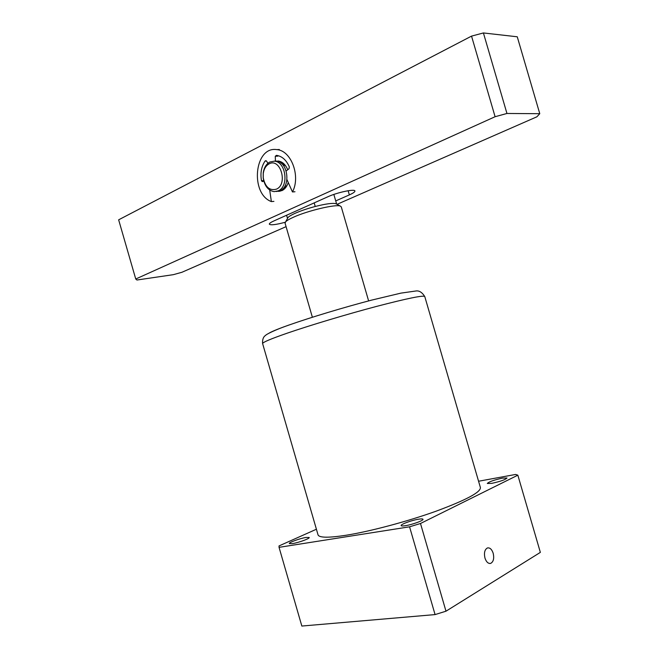 <?xml version="1.0" encoding="UTF-8"?>
<svg xmlns="http://www.w3.org/2000/svg" width="659" height="659" viewBox="0 0 659 659"><rect width="100%" height="100%" fill="white"/><g stroke="black" fill="none" stroke-linecap="round" stroke-linejoin="round"><path stroke-width="0.99" d="M317.992 534.696L318.066 534.96C319.351 537.793 328.569 537.917 345.711 535.314C369.724 531.533 407.105 521.599 436.06 511.203C466.177 500.041 480.955 492.141 480.395 487.512L424.775 296.558C423.556 295.067 407.46 298.354 376.495 306.419C346.865 314.261 309.887 325.357 287.093 333.215C270.865 338.85 262.702 342.301 262.603 343.561L262.628 343.66M405.359 525.701C402.806 526.088 401.405 526.063 401.158 525.61C400.301 524.424 411.784 520.223 418.646 519.185C421.266 518.781 422.707 518.798 422.971 519.259C423.902 520.412 412.246 524.688 405.359 525.701M491.771 483.36L487.306 483.484C488.863 481.795 493.912 480.007 502.455 478.121L507.018 477.989C505.469 479.678 500.379 481.465 491.771 483.36M292.357 543.634L289.334 543.568C288.543 542.555 300.142 538.329 306.106 537.439L309.211 537.489C310.084 538.469 298.329 542.769 292.357 543.634M484.958 558.066C486.317 562.02 488.22 563.799 490.658 563.387C493.467 561.83 494.316 558.453 493.187 553.255C491.828 549.285 489.917 547.514 487.462 547.942C484.678 549.499 483.846 552.876 484.958 558.066M316.402 529.235L279.029 545.924L279.054 547.341L409.568 526.813L420.491 523.493L517.842 475.18L515.593 474.455L478.566 481.243M517.842 475.18L540.355 552.382L445.986 611.198L420.491 523.493M409.568 526.813L435.072 614.592L445.986 611.198M435.072 614.592L301.838 626.05L279.054 547.341M285.075 223.195L285.635 221.811C286.838 220.543 289.507 218.986 293.626 217.149C307.852 210.649 335.736 204.059 340.258 206.053L341.271 206.868L368.62 300.908M287.538 218.393L288.074 217.437C289.144 216.309 291.476 214.933 295.084 213.31C300.776 210.814 307.498 208.532 315.241 206.481C325.686 203.837 332.548 202.906 335.826 203.664L336.543 204.051M314.195 202.89L315.241 206.481M286.591 215.246L287.513 218.434M288.247 182.477C287.027 186.423 284.96 189.125 282.044 190.583L278.213 191.365M539.77 113.694L506.952 113.472L483.409 32.95L517.257 36.789L539.77 113.694L536.879 116.808L337.054 204.331M286.08 226.655L181.925 272.274L173.375 274.663L136.932 280.017L135.746 279.012L118.645 219.818L471.539 36.113L483.409 32.95M285.289 222.24C275.932 224.744 270.602 225.386 269.317 224.159C269.234 223.434 270.742 222.371 273.823 220.971L327.902 196.753C337.35 192.379 355.119 188.647 354.921 191.028C354.97 191.926 353.117 193.219 349.361 194.899L335.728 200.913M506.952 113.472L495.098 116.717L135.746 279.012M278.172 161.002C282.398 161.628 285.578 164.552 287.711 169.767M495.098 116.717L471.539 36.113M282.686 188.944L287.151 185.278M285.808 166.068L280.849 162.946M269.844 162.015L274.317 161.175C285.957 161.554 289.194 186.579 278.222 190.871L274.16 191.645C268.238 190.583 264.589 186.036 263.213 177.996L263.221 173.004C264.004 167.699 266.211 164.033 269.844 162.015M274.119 161.15L276.253 161.084C287.876 161.463 291.105 186.448 280.133 190.723L276.294 191.505M269.078 163.877C280.429 157.452 288.222 184.289 276.418 189.158C269.663 190.929 265.28 187.172 263.262 177.881L263.271 173.506C263.962 168.852 265.89 165.64 269.078 163.877M280.116 191.217L279.144 191.118M275.446 161.364L275.273 156.257L276.467 155.351C282.093 156.208 286.385 160.063 289.35 166.941L289.013 168.745L286.179 170.986M286.953 179.569L292.456 191.942C300.883 176.299 291.212 150.367 276.747 149.618C254.349 146.018 249.843 193.721 271.368 201.588L269.696 190.023M263.864 181.283L262.249 181.579L261.483 180.714C260.165 173.136 261.359 166.579 265.075 161.051L265.849 160.664L266.598 161.191L267.908 163.308M278.016 161.463L277.999 160.985M271.368 201.588L273.913 201.374M292.456 191.942L294.985 191.744M289.309 324.903C279.054 328.536 272.398 331.23 269.342 332.993M349.361 194.899L348.141 190.731M277.834 156.158L275.273 156.257M266.45 160.994L265.075 161.051M263.674 180.574L261.483 180.714M424.775 296.558C422.081 292.291 419.108 290.43 415.845 290.998L400.936 293.123L371.767 300.084C344.311 307.259 310.496 317.432 289.144 324.986C274.432 329.978 265.346 334.896 265.692 335.332C263.353 336.724 262.323 339.467 262.603 343.561L318.066 534.96M490.658 563.387L489.719 563.503M288.074 217.437L285.635 221.811M285.042 223.088L312.374 317.251M335.826 203.664L340.258 206.053M333.849 194.438L336.658 204.109M279.886 191.209L278.428 191.316M274.317 161.175L276.253 161.084M263.271 173.506L263.221 173.004M279.317 149.527L276.747 149.618"/></g></svg>
